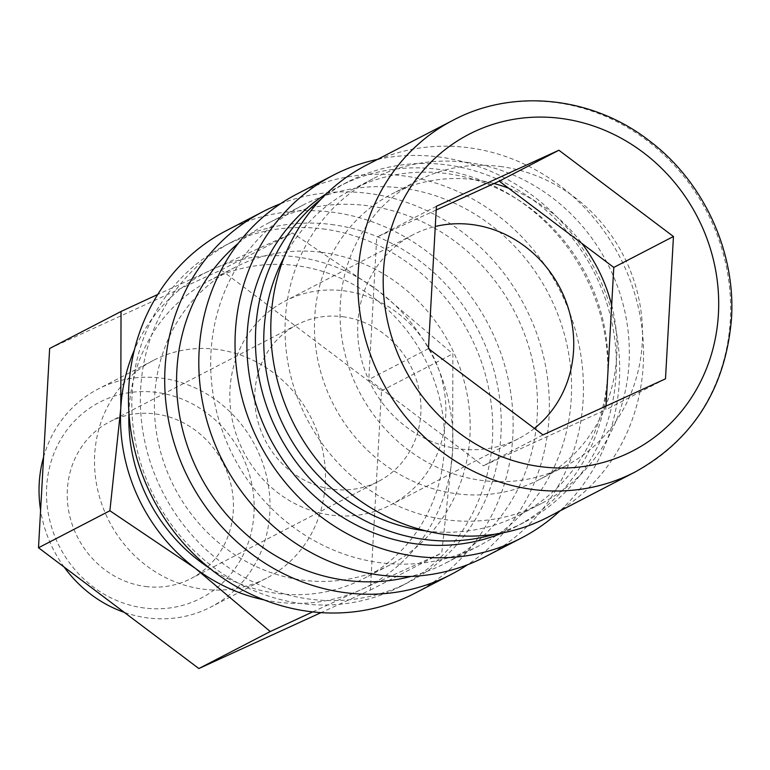 <?xml version="1.0" encoding="UTF-8"?>
<svg xmlns="http://www.w3.org/2000/svg" width="770" height="770" viewBox="0 0 770 770"><rect width="100%" height="100%" fill="white"/><g stroke="black" fill="none" stroke-linecap="round" stroke-linejoin="round"><path stroke-width="0.58" stroke-dasharray="3.85 2.89" d="M467.178 162.422A182.904 169.14 -117.4 0 1 624.942 312.023A182.904 169.14 -117.4 0 1 541.349 503.541A182.904 169.14 -117.4 0 1 447.197 519.894A182.904 169.14 -117.4 0 1 289.433 370.283A182.904 169.14 -117.4 0 1 373.026 178.765A182.904 169.14 -117.4 0 1 467.178 162.422M426.359 530.992A182.904 169.14 62.6 0 0 520.039 514.581A182.904 169.14 62.6 0 0 603.632 323.073A182.904 169.14 62.6 0 0 445.869 173.462A182.904 169.14 62.6 0 0 351.717 189.815A182.904 169.14 62.6 0 0 284.303 256.891M366.058 165.329A198.034 183.135 -117.4 0 1 468.006 147.628A198.034 183.135 -117.4 0 1 638.821 309.617A198.034 183.135 -117.4 0 1 548.317 516.978M321.446 252.31A167.764 155.145 -117.4 0 1 466.158 389.533A167.764 155.145 -117.4 0 1 389.485 565.199A167.764 155.145 -117.4 0 1 303.12 580.205A167.764 155.145 -117.4 0 1 158.418 442.971A167.764 155.145 -117.4 0 1 235.091 267.306A167.764 155.145 -117.4 0 1 321.446 252.31M209.469 568.116A167.764 155.145 62.6 0 0 277.547 593.458A167.764 155.145 62.6 0 0 363.912 578.453A167.764 155.145 62.6 0 0 440.584 402.787A167.764 155.145 62.6 0 0 295.882 265.563A167.764 155.145 62.6 0 0 209.517 280.559A167.764 155.145 62.6 0 0 128.927 412.71M312.697 611.89L361.322 589.541A176.59 163.307 62.6 0 0 452.644 450.662A176.59 163.307 62.6 0 0 378.031 290.637A176.59 163.307 62.6 0 0 296.363 256.939A176.59 163.307 62.6 0 0 212.106 269.481A176.59 163.307 62.6 0 0 134.442 349.782M264.072 599.888A176.59 163.307 62.6 0 0 277.065 602.082A176.59 163.307 62.6 0 0 361.322 589.541L441.739 553.062L452.644 450.662L452.885 353.796L378.031 290.637L292.523 233.002L157.754 294.477M43.563 457.139A122.709 113.479 -117.4 0 1 98.05 389.081A122.709 113.479 -117.4 0 1 161.219 378.108A122.709 113.479 -117.4 0 1 267.065 478.478A122.709 113.479 -117.4 0 1 210.98 606.972A122.709 113.479 -117.4 0 1 147.811 617.935A122.709 113.479 -117.4 0 1 124.278 612.362M64.16 567.076A122.709 113.479 -117.4 0 1 40.598 510.24M144.308 608.002A110.322 102.025 -117.4 0 1 46.672 486.977A110.322 102.025 -117.4 0 1 156.358 392.382A110.322 102.025 -117.4 0 1 253.994 513.407A110.322 102.025 -117.4 0 1 144.308 608.002M216.707 349.359A122.709 113.479 62.6 0 0 153.538 360.322A122.709 113.479 62.6 0 0 97.453 488.815A122.709 113.479 62.6 0 0 203.299 589.185A122.709 113.479 62.6 0 0 266.468 578.212A122.709 113.479 62.6 0 0 322.543 449.728A122.709 113.479 62.6 0 0 216.707 349.359M342.679 316.72A88.3 81.649 -117.4 0 1 418.842 388.937A88.3 81.649 -117.4 0 1 378.484 481.394A88.3 81.649 -117.4 0 1 333.035 489.287A88.3 81.649 -117.4 0 1 256.872 417.07A88.3 81.649 -117.4 0 1 297.23 324.613A88.3 81.649 -117.4 0 1 342.679 316.72M145.511 586.48A88.3 81.649 62.6 0 0 190.96 578.588A88.3 81.649 62.6 0 0 231.318 486.13A88.3 81.649 62.6 0 0 155.155 413.904A88.3 81.649 62.6 0 0 109.706 421.796A88.3 81.649 62.6 0 0 69.348 514.254A88.3 81.649 62.6 0 0 145.511 586.48M534.37 428.399A114.788 106.145 -117.4 0 1 518.528 438.65A114.788 106.145 -117.4 0 1 459.44 448.91A114.788 106.145 -117.4 0 1 360.437 355.018A114.788 106.145 -117.4 0 1 412.893 234.821A114.788 106.145 -117.4 0 1 435.281 226.486M429.506 349.416A114.788 106.145 -117.4 0 1 390.679 504.918A114.788 106.145 -117.4 0 1 331.581 515.178A114.788 106.145 -117.4 0 1 232.578 421.286A114.788 106.145 -117.4 0 1 285.035 301.089A114.788 106.145 -117.4 0 1 344.123 290.829A114.788 106.145 -117.4 0 1 428.505 347.694M500.067 166.445A160.699 148.61 -117.4 0 1 638.676 297.884A160.699 148.61 -117.4 0 1 565.228 466.158A160.699 148.61 -117.4 0 1 482.501 480.528A160.699 148.61 -117.4 0 1 343.892 349.079A160.699 148.61 -117.4 0 1 417.34 180.806A160.699 148.61 -117.4 0 1 500.067 166.445M605.538 406.271A160.699 148.61 -117.4 0 1 539.654 479.412A160.699 148.61 -117.4 0 1 456.928 493.782A160.699 148.61 -117.4 0 1 318.318 362.333A160.699 148.61 -117.4 0 1 391.766 194.059A160.699 148.61 -117.4 0 1 474.493 179.699A160.699 148.61 -117.4 0 1 494.042 183.53M508.575 188.178A160.699 148.61 -117.4 0 1 581.899 243.416M611.678 305.103A160.699 148.61 -117.4 0 1 606.096 404.876M331.283 224.474A191.73 177.302 -117.4 0 1 496.66 381.304A191.73 177.302 -117.4 0 1 409.034 582.062A191.73 177.302 -117.4 0 1 310.329 599.204A191.73 177.302 -117.4 0 1 144.952 442.375A191.73 177.302 -117.4 0 1 232.578 241.616A191.73 177.302 -117.4 0 1 331.283 224.474M322.755 228.892A191.73 177.302 -117.4 0 1 488.132 385.722A191.73 177.302 -117.4 0 1 400.506 586.48A191.73 177.302 -117.4 0 1 301.811 603.622A191.73 177.302 -117.4 0 1 136.434 446.793A191.73 177.302 -117.4 0 1 224.06 246.034A191.73 177.302 -117.4 0 1 322.755 228.892M280.54 203.742A204.348 188.968 -117.4 0 1 368.195 193.366A204.348 188.968 -117.4 0 1 542.013 350.456A204.348 188.968 -117.4 0 1 467.621 564.718M226.775 230.413A204.348 188.968 -117.4 0 1 331.976 212.145A204.348 188.968 -117.4 0 1 508.229 379.292A204.348 188.968 -117.4 0 1 414.838 593.266M401.603 188.024A191.73 177.302 -117.4 0 1 566.98 344.854A191.73 177.302 -117.4 0 1 479.354 545.622A191.73 177.302 -117.4 0 1 380.65 562.755A191.73 177.302 -117.4 0 1 215.282 405.925A191.73 177.302 -117.4 0 1 302.899 205.167A191.73 177.302 -117.4 0 1 401.603 188.024M238.353 243.233A191.73 177.302 -117.4 0 1 268.807 222.838A191.73 177.302 -117.4 0 1 367.511 205.696A191.73 177.302 -117.4 0 1 532.888 362.526A191.73 177.302 -117.4 0 1 445.262 563.293A191.73 177.302 -117.4 0 1 411.036 576.422M377.589 159.352A204.348 188.968 -117.4 0 1 438.515 156.926A204.348 188.968 -117.4 0 1 607.963 299.655A204.348 188.968 -117.4 0 1 559.848 511.001M297.095 193.963A204.348 188.968 -117.4 0 1 402.296 175.704A204.348 188.968 -117.4 0 1 578.549 342.842A204.348 188.968 -117.4 0 1 485.158 556.816M320.859 199.363A191.73 177.302 -117.4 0 1 347.655 181.97A191.73 177.302 -117.4 0 1 446.35 164.838A191.73 177.302 -117.4 0 1 611.726 321.658A191.73 177.302 -117.4 0 1 524.101 522.426A191.73 177.302 -117.4 0 1 494.446 534.293M326.567 193.626A191.73 177.302 -117.4 0 1 339.127 186.388A191.73 177.302 -117.4 0 1 437.832 169.256A191.73 177.302 -117.4 0 1 603.208 326.076A191.73 177.302 -117.4 0 1 515.582 526.844A191.73 177.302 -117.4 0 1 502.425 532.936M542.994 434.896L483.329 465.821L605.826 409.765L606.029 406.05M665.492 378.84L605.826 409.765M436.195 209.998L376.742 237.208L368.782 379.543L483.329 465.821M436.407 206.283L376.742 237.208M428.447 348.618L368.782 379.543M49.646 348.483L221.144 270L381.497 390.785L370.36 590.061L321.032 612.631M381.497 390.785L452.885 353.796M221.144 270L292.523 233.002M370.36 590.061L441.739 553.062M453.126 120.207A198.034 183.135 -117.4 0 1 555.074 102.497A198.034 183.135 -117.4 0 1 730.335 319.752A198.034 183.135 -117.4 0 1 635.385 471.856M541.349 503.541L520.039 514.581M389.485 565.199L363.912 578.453M153.538 360.322L98.05 389.081M378.484 481.394L190.96 578.588M518.528 438.65L390.679 504.918M565.228 466.158L539.654 479.412M409.034 582.062L400.506 586.48M479.354 545.622L445.262 563.293M524.101 522.426L515.582 526.844M347.655 181.97L339.127 186.388M302.899 205.167L268.807 222.838M232.578 241.616L224.06 246.034M417.34 180.806L391.766 194.059M412.893 234.821L285.035 301.089M297.23 324.613L109.706 421.796M266.468 578.212L210.98 606.972M235.091 267.306L209.517 280.559M373.026 178.765L351.717 189.815"/><path stroke-width="1.16" d="M284.303 256.891A182.904 169.14 62.6 0 0 425.887 530.934A182.904 169.14 62.6 0 0 426.359 530.992M548.317 516.978A198.034 183.135 -117.4 0 1 446.369 534.678A198.034 183.135 -117.4 0 1 275.554 372.699A198.034 183.135 -117.4 0 1 366.058 165.329L453.126 120.207A198.034 183.135 -117.4 0 0 358.185 272.301A198.034 183.135 -117.4 0 0 533.437 489.556A198.034 183.135 -117.4 0 0 635.385 471.856L548.317 516.978M134.442 349.782A176.59 163.307 62.6 0 0 120.784 408.35A176.59 163.307 62.6 0 0 195.397 568.385L270.241 631.544L312.697 611.89M124.278 612.362A122.709 113.479 -117.4 0 1 64.16 567.076M40.598 510.24A122.709 113.479 -117.4 0 1 43.563 457.139M435.281 226.486A114.788 106.145 -117.4 0 1 471.981 224.561A114.788 106.145 -117.4 0 1 568.424 308.626A114.788 106.145 -117.4 0 1 534.37 428.399M428.505 347.694A114.788 106.145 -117.4 0 1 429.506 349.416M494.042 183.53A160.699 148.61 -117.4 0 1 508.575 188.178M581.899 243.416A160.699 148.61 -117.4 0 1 611.678 305.103M606.096 404.876A160.699 148.61 -117.4 0 1 605.538 406.271M467.621 564.718A204.348 188.968 -117.4 0 1 451.066 574.487A204.348 188.968 -117.4 0 1 345.865 592.756A204.348 188.968 -117.4 0 1 169.612 425.608A204.348 188.968 -117.4 0 1 263.003 211.635A204.348 188.968 -117.4 0 1 280.54 203.742M451.066 574.487L414.838 593.266A204.348 188.968 -117.4 0 1 309.646 611.534A204.348 188.968 -117.4 0 1 133.383 444.386A204.348 188.968 -117.4 0 1 226.775 230.413L263.003 211.635M411.036 576.422A191.73 177.302 -117.4 0 1 346.558 580.426A191.73 177.302 -117.4 0 1 186.302 442.673A191.73 177.302 -117.4 0 1 238.353 243.233M559.848 511.001A204.348 188.968 -117.4 0 1 521.386 538.038A204.348 188.968 -117.4 0 1 416.195 556.306A204.348 188.968 -117.4 0 1 239.932 389.158A204.348 188.968 -117.4 0 1 333.323 175.194A204.348 188.968 -117.4 0 1 377.589 159.352M521.386 538.038L485.158 556.816A204.348 188.968 -117.4 0 1 379.966 575.084A204.348 188.968 -117.4 0 1 203.713 407.936A204.348 188.968 -117.4 0 1 297.095 193.963L333.323 175.194M494.446 534.293A191.73 177.302 -117.4 0 1 425.406 539.568A191.73 177.302 -117.4 0 1 264.389 399.38A191.73 177.302 -117.4 0 1 320.859 199.363M502.425 532.936A191.73 177.302 -117.4 0 1 416.878 543.986A191.73 177.302 -117.4 0 1 253.301 394.74A191.73 177.302 -117.4 0 1 326.567 193.626M665.492 378.84L542.994 434.896L428.447 348.618L436.407 206.283L558.904 150.227L673.452 236.506L665.492 378.84M606.029 406.05L613.786 267.431L499.239 181.152L436.195 209.998M673.452 236.506L613.786 267.431M558.904 150.227L499.239 181.152M157.754 294.477L121.025 311.484L120.784 408.35L109.889 510.751L195.397 568.385A176.59 163.307 62.6 0 0 264.072 599.888M128.927 412.71A167.764 155.145 62.6 0 0 209.469 568.116M321.032 612.631L198.862 668.543L38.5 547.749L49.646 348.483L121.025 311.484M38.5 547.749L109.889 510.751M198.862 668.543L270.241 631.544M383.479 271.204A178.236 164.819 -117.4 0 1 560.685 118.388A178.236 164.819 -117.4 0 1 718.42 313.91A178.236 164.819 -117.4 0 1 541.214 466.736A178.236 164.819 -117.4 0 1 383.479 271.204M635.385 471.856C693.645 439.179 725.687 388.061 731.5 318.482C735.783 251.578 703.655 181.845 649.87 141.208C593.102 96.645 513.715 87.934 453.126 120.207"/></g></svg>

